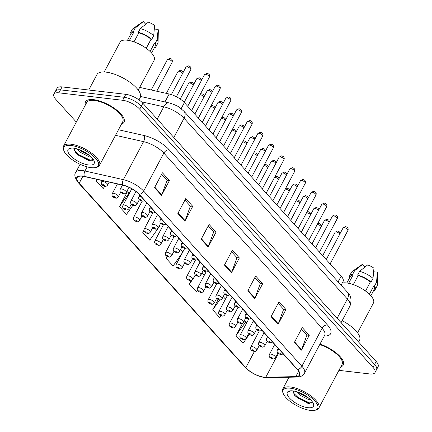 <?xml version="1.0" encoding="UTF-8"?>
<svg xmlns="http://www.w3.org/2000/svg" width="432" height="432" viewBox="0 0 432 432"><rect width="100%" height="100%" fill="white"/><g stroke="black" fill="none" stroke-linecap="round" stroke-linejoin="round"><path stroke-width="0.65" d="M139.703 87.399L169.171 94.019A13.608 5.119 28 0 1 184.372 102.605L341.167 276.151A13.608 5.119 28 0 1 343.116 281.367L341.091 285.179M340.762 366.876A21.778 8.192 -152 0 0 343.305 364.997A21.778 8.192 -152 0 0 319.988 344.083A21.778 8.192 -152 0 1 343.305 364.997A21.778 8.192 -152 0 1 340.762 366.876M121.451 124.135A21.778 8.192 -152 0 0 123.995 122.256A21.778 8.192 -152 0 0 115.522 109.145A21.778 8.192 -152 0 0 93.582 99.652A21.778 8.192 -152 0 0 85.541 101.812A21.778 8.192 -152 0 0 85.401 104.971A21.778 8.192 -152 0 1 85.541 101.812A21.778 8.192 -152 0 1 93.582 99.652A21.778 8.192 -152 0 1 115.522 109.145A21.778 8.192 -152 0 1 123.995 122.256A21.778 8.192 -152 0 1 121.451 124.135M264.017 377.163A14.515 5.459 28 0 1 245.819 367.654L79.186 183.217A14.515 5.459 28 0 1 77.101 177.655A14.515 5.459 28 0 1 84.44 176.558L122.85 185.182A14.515 5.459 28 0 1 139.066 194.346L297.319 369.506A14.515 5.459 28 0 1 299.403 375.073A14.515 5.459 28 0 1 295.79 376.601L265.766 377.255A14.515 5.459 28 0 1 264.017 377.163M264.2 377.368A14.882 5.6 -152 0 0 265.993 377.46L296.023 376.812A14.882 5.6 -152 0 0 297.589 369.538L139.331 194.378A14.882 5.6 -152 0 0 122.71 184.982L84.299 176.359A14.882 5.6 -152 0 0 78.916 183.184L245.554 367.627A14.882 5.6 -152 0 0 264.2 377.368M338.915 370.348L369.932 373.966A13.608 5.119 -152 0 0 374.954 372.616L378.113 366.676A13.608 5.119 -152 0 0 376.159 361.46L142.868 103.243A13.608 5.119 -152 0 0 125.809 94.333L62.068 86.908L60.491 89.872A13.608 5.119 -152 0 0 55.463 91.222A13.608 5.119 -152 0 1 60.491 89.872L124.232 97.303L60.491 89.872L58.914 92.842A13.608 5.119 -152 0 0 53.887 94.192A13.608 5.119 -152 0 0 55.841 99.409L76.313 122.067M142.868 103.243L141.291 106.213A13.608 5.119 -152 0 0 124.232 97.303A13.608 5.119 -152 0 1 141.291 106.213L374.582 364.43L141.291 106.213L139.709 109.183A13.608 5.119 -152 0 0 122.656 100.273L58.914 92.842M376.537 369.646A13.608 5.119 -152 0 0 374.582 364.43A13.608 5.119 -152 0 1 376.537 369.646M127.602 192.062L127.37 191.808L119.48 206.653L126.468 214.391L132.953 205.189M374.954 372.616A13.608 5.119 -152 0 0 373.005 367.4L139.709 109.183M177.854 213.457L185.744 198.607L192.737 206.35L184.842 221.195L177.854 213.457M154.548 187.661L162.437 172.811L169.43 180.554L161.536 195.399L154.548 187.661M247.768 290.844L255.663 275.994L262.656 283.738L254.761 298.582L247.768 290.844M271.075 316.634L278.969 301.79L285.962 309.533L278.068 324.378L271.075 316.634M294.381 342.43L302.276 327.586L309.269 335.324L301.374 350.174L294.381 342.43M201.161 239.252L209.05 224.402L216.043 232.146L208.148 246.991L201.161 239.252M224.462 265.048L232.357 250.198L239.35 257.942L231.455 272.786L224.462 265.048M96.962 179.366L96.174 180.857L103.162 188.595L104.787 186.295M191.214 280.622L189.394 284.04L196.387 291.778L197.5 290.201M218.182 299.533L212.701 309.836L219.694 317.574L220.995 315.727M242.687 323.066L236.007 335.632L243 343.37L249.296 334.427M143.975 230.202L142.787 232.448L149.774 240.187L159.629 226.195L159.295 225.833M167.06 256.419L166.088 258.244L173.081 265.982L182.45 252.682M239.35 257.942L236.914 257.656M231.552 251.716L236.995 257.747L231.687 272.263A3.629 2.333 137.9 0 1 231.455 272.786M216.043 232.146L213.608 231.86M208.246 225.92L213.689 231.952L208.386 246.467A3.629 2.333 137.9 0 1 208.148 246.991M309.269 335.324L306.833 335.043M301.471 329.103L306.914 335.135L301.606 349.65A3.629 2.333 137.9 0 1 301.374 350.174M285.962 309.533L283.527 309.247M278.165 303.307L283.608 309.339L278.3 323.854A3.629 2.333 137.9 0 1 278.068 324.378M262.656 283.738L260.221 283.451M254.858 277.511L260.302 283.543L254.993 298.058A3.629 2.333 137.9 0 1 254.761 298.582M169.43 180.554L166.995 180.268M161.633 174.328L167.076 180.36L161.773 194.875A3.629 2.333 137.9 0 1 161.536 195.399M192.737 206.35L190.301 206.064M184.939 200.124L190.382 206.156L185.08 220.671A3.629 2.333 137.9 0 1 184.842 221.195M180.608 249.421L182.86 251.91M166.088 258.244L167.287 256.549M201.917 273.008L204.169 275.497M189.394 284.04L192.04 280.287M193.531 278.17L195.647 275.162M223.231 296.595L225.482 299.084M212.701 309.836L219.683 299.927M236.007 335.632L245.862 321.64L246.791 322.672M245.862 321.64L244.091 321.025M142.787 232.448L144.034 230.677M119.48 206.653L129.33 192.661L129.578 192.942M129.33 192.661L127.294 191.954M96.174 180.857L97.184 179.42M62.068 86.908A13.608 5.119 -152 0 0 57.046 88.252L53.887 94.192M290.374 388.217A19.505 7.339 -152 0 0 283.257 393.568A19.505 7.339 -152 0 0 310.419 410.4A19.505 7.339 -152 0 0 314.739 410.308A19.505 7.339 -152 0 0 312.871 399.044A19.505 7.339 -152 0 0 290.374 388.217M314.739 410.308L315.797 410.076A20.412 7.679 -152 0 0 318.816 408.148A20.412 7.679 -152 0 0 310.873 395.858A20.412 7.679 -152 0 0 290.304 386.959A20.412 7.679 -152 0 0 282.766 388.984A20.412 7.679 -152 0 0 282.857 392.558L283.257 393.568M357.583 332.824L373.464 302.962A19.278 7.252 -152 0 0 365.958 291.352A19.278 7.252 -152 0 0 346.534 282.944A19.278 7.252 -152 0 0 342.225 283.046M310.603 399.816L308.61 399.6L299.824 395.134L296.336 391.64M309.004 398.369L300.451 393.957L298.685 392.429M307.994 407.716A14.791 5.567 -152 0 0 313.394 403.661A14.791 5.567 -152 0 0 292.799 390.895A14.791 5.567 -152 0 0 289.521 390.965A14.791 5.567 -152 0 0 290.941 399.508A14.791 5.567 -152 0 0 307.994 407.716M293.188 391.111L294.921 395.782L307.741 403.261L308.777 403.429L312.476 402.003M290.439 390.83L289.316 391.689L290.795 390.809M365.537 291.038L370.354 281.977A13.608 5.119 -152 0 0 358.106 275.573L353.3 284.607M370.867 295.763L374.377 289.165A13.608 5.119 -152 0 0 373.853 285.844L369.392 294.23M370.354 281.977L371.045 282.058L373.021 278.343L373.934 268.202A9.072 3.413 -152 0 0 367.659 264.924L359.597 271.334L357.626 275.044L358.106 275.573M373.48 290.844A14.515 5.459 -152 0 0 375.176 289.591L377.147 285.876A14.515 5.459 -152 0 0 377.401 284.855L377.633 273.035A9.072 3.413 -152 0 0 377.428 272.074L373.631 271.814M373.021 278.343A14.515 5.459 -152 0 0 359.597 271.334M377.428 272.074L376.515 282.215L374.544 285.925L373.853 285.844M377.401 284.855A14.515 5.459 -152 0 0 376.515 282.215M371.045 282.058A14.515 5.459 -152 0 0 357.626 275.044M375.176 289.591A14.515 5.459 -152 0 0 374.544 285.925M348.656 283.289L353.074 274.99A13.608 5.119 -152 0 0 350.341 276.383L346.837 282.982M358.598 342.025L359.521 340.297A24.5 9.218 -152 0 0 342.176 320.636M318.816 408.148L342.101 364.354A20.412 7.679 -152 0 0 319.729 344.574M365.018 266.987L362.626 264.335A9.072 3.413 -152 0 0 361.892 264.665L352.22 271.463A14.515 5.459 -152 0 0 351.513 272.246L349.542 275.956A14.515 5.459 -152 0 0 349.45 278.062M353.074 274.99L352.593 274.455L354.564 270.745A14.515 5.459 -152 0 0 352.22 271.463M354.564 270.745L362.626 264.335M352.593 274.455A14.515 5.459 -152 0 0 349.542 275.956M311.807 403.072L309.431 402.845L297.848 397.262L293.117 392.677M304.231 395.069L303.923 394.897M309.393 403.488L297.535 397.85L294.359 395.086M308.156 397.688L299.56 392.774M71.064 145.476A19.505 7.339 -152 0 0 63.947 150.833A19.505 7.339 -152 0 0 91.109 167.665A19.505 7.339 -152 0 0 95.429 167.573A19.505 7.339 -152 0 0 93.56 156.303A19.505 7.339 -152 0 0 71.064 145.476M95.429 167.573L96.487 167.341A20.412 7.679 -152 0 0 99.506 165.413A20.412 7.679 -152 0 0 91.562 153.122A20.412 7.679 -152 0 0 70.994 144.218A20.412 7.679 -152 0 0 63.455 146.243A20.412 7.679 -152 0 0 63.547 149.823L63.947 150.833M99.506 165.413L122.791 121.619A20.412 7.679 -152 0 0 114.847 109.328A20.412 7.679 -152 0 0 94.279 100.429A20.412 7.679 -152 0 0 86.74 102.449L63.455 146.243M138.98 99.873L140.211 97.556A24.5 9.218 -152 0 0 130.68 82.809A24.5 9.218 -152 0 0 105.997 72.128A24.5 9.218 -152 0 0 96.952 74.558L88.733 90.013M138.272 90.088L154.154 60.221A19.278 7.252 -152 0 0 146.653 48.611A19.278 7.252 -152 0 0 127.224 40.208A19.278 7.252 -152 0 0 120.107 42.12L104.225 71.982M91.292 157.081L89.3 156.865L80.514 152.393L77.026 148.9M89.694 155.633L81.14 151.216L79.375 149.688M88.684 164.981A14.791 5.567 -152 0 0 94.084 160.92A14.791 5.567 -152 0 0 73.489 148.16A14.791 5.567 -152 0 0 70.211 148.23A14.791 5.567 -152 0 0 71.631 156.773A14.791 5.567 -152 0 0 88.684 164.981M73.877 148.37L75.611 153.047L88.43 160.526L89.467 160.693L93.166 159.268M71.129 148.095L70.006 148.948L71.485 148.073M146.227 48.303L151.043 39.236A13.608 5.119 -152 0 0 138.796 32.837L133.99 41.872M151.556 53.023L155.066 46.424A13.608 5.119 -152 0 0 154.543 43.108L150.082 51.494M151.043 39.236L151.74 39.317L153.711 35.608L154.624 25.466A9.072 3.413 -152 0 0 148.349 22.189L140.287 28.593L138.316 32.303L138.796 32.837M154.175 48.103A14.515 5.459 -152 0 0 155.866 46.85L157.842 43.141A14.515 5.459 -152 0 0 158.096 42.115L158.323 30.294A9.072 3.413 -152 0 0 158.123 29.333L154.327 29.079M153.711 35.608A14.515 5.459 -152 0 0 140.287 28.593M158.123 29.333L157.205 39.474L155.234 43.189L154.543 43.108M158.096 42.115A14.515 5.459 -152 0 0 157.205 39.474M151.74 39.317A14.515 5.459 -152 0 0 138.316 32.303M155.866 46.85A14.515 5.459 -152 0 0 155.234 43.189M129.346 40.554L133.763 32.249A13.608 5.119 -152 0 0 131.031 33.647L127.526 40.246M145.708 24.251L143.316 21.6A9.072 3.413 -152 0 0 142.582 21.929L132.91 28.728A14.515 5.459 -152 0 0 132.203 29.511L130.232 33.221A14.515 5.459 -152 0 0 130.14 35.327M133.763 32.249L133.283 31.72L135.254 28.01A14.515 5.459 -152 0 0 132.91 28.728M135.254 28.01L143.316 21.6M133.283 31.72A14.515 5.459 -152 0 0 130.232 33.221M92.497 160.331L90.121 160.11L78.538 154.521L73.807 149.942M84.92 152.334L84.618 152.161M90.083 160.747L78.224 155.11L75.049 152.35M88.846 154.953L80.255 150.034M338.116 281.885L341.167 276.151M181.143 108.68L184.372 102.605M164.954 101.947L169.171 94.019M245.819 367.654L254.437 351.454M78.916 183.184A4.536 2.916 137.9 0 1 78.381 182.774L245.02 367.211C250.619 372.816 257.251 376.277 264.919 377.59L267.181 377.703A4.536 3.488 -91.2 0 1 265.993 377.46M139.331 194.378A4.536 2.916 -42.1 0 0 143.645 191.095L301.898 366.255A4.536 2.916 137.9 0 1 297.589 369.538M122.71 184.982A4.536 2.479 -77.3 0 1 123.374 179.642A18.144 6.826 28 0 1 143.645 191.095L163.852 153.09A18.144 6.826 -152 0 0 143.581 141.637L115.501 135.329M267.181 377.703L297.211 377.055A4.536 3.488 -91.2 0 1 296.023 376.812M327.434 324.934A4.536 2.916 137.9 0 0 322.105 328.255L301.898 366.255A18.144 6.826 28 0 1 304.501 373.21L324.707 335.21A18.144 6.826 -152 0 0 322.105 328.255L163.852 153.09A4.536 2.916 137.9 0 1 169.177 149.774L327.434 324.934A22.685 8.532 28 0 1 325.048 336.02L324.265 336.037M84.299 176.359A4.536 2.479 -77.3 0 1 84.964 171.013L123.374 179.642L143.581 141.637A4.536 2.479 102.7 0 0 143.84 135.454A22.685 8.532 28 0 1 169.177 149.774M78.381 182.774C74.806 177.952 73.942 174.49 75.789 172.384A18.144 6.826 28 0 1 84.964 171.013L87.161 166.882M245.02 367.211A4.536 2.916 -42.1 0 0 245.554 367.627M118.465 129.757L143.84 135.454M373.005 367.4L376.159 361.46M122.656 100.273L125.809 94.333M325.048 336.02A4.536 3.488 88.8 0 0 324.497 335.61M79.186 183.217L82.879 176.267M265.766 377.255L278.381 353.527M295.79 376.601L298.652 371.223M224.726 264.557L231.687 272.263M248.033 290.353L254.993 298.058M271.339 316.148L278.3 323.854M294.646 341.944L301.606 349.65M201.42 238.761L208.386 246.467M178.114 212.965L185.08 220.671M154.807 187.169L161.773 194.875M347.393 292.156A9.072 5.827 137.9 0 1 347.366 299.02L184.054 118.26A18.144 6.826 -152 0 0 163.782 106.807A9.072 4.952 -77.3 0 1 169.198 102.897C174.83 104.695 178.367 106.294 179.815 107.692L184.075 111.391L347.393 292.156C351.016 295.38 351.875 299.986 349.969 305.975A18.144 6.826 -152 0 0 347.366 299.02L337.133 318.265M141.377 101.774L163.782 106.807L157.226 119.135M184.075 111.391A9.072 5.827 137.9 0 1 184.054 118.26L173.821 137.506M321.203 226.622A2.722 1.026 -152 0 0 317.542 224.516A2.722 1.026 -152 0 0 317.218 224.494M252.072 346.599A3.402 1.28 28 0 1 255.501 348.084A3.402 1.28 28 0 1 256.824 350.131C255.857 351.265 254.961 351.697 254.14 351.432C253.163 350.995 249.518 350.444 250.819 346.934A3.402 1.28 28 0 1 252.072 346.599M253.417 351.032A1.134 0.427 -152 0 0 253.676 350.487A1.134 0.427 -152 0 0 252.25 349.742A1.134 0.427 -152 0 0 251.996 350.293A1.134 0.427 -152 0 0 253.417 351.032M339.817 234.063A2.722 1.026 -152 0 0 336.155 231.957A2.722 1.026 -152 0 0 335.151 232.227L337.581 230.996L339.428 231.876L340.205 233.339M274.698 344.471L269.428 354.38A3.402 1.28 28 0 1 270.686 354.046A3.402 1.28 28 0 1 274.115 355.525A3.402 1.28 28 0 1 275.438 357.577L277.852 353.036M270.864 357.188A1.134 0.427 -152 0 0 270.61 357.734A1.134 0.427 -152 0 0 272.03 358.479A1.134 0.427 -152 0 0 272.284 357.934A1.134 0.427 -152 0 0 270.864 357.188M344.11 227.61A2.722 1.026 -152 0 0 343.105 227.88L345.541 226.649C347.825 227.243 348.619 228.506 347.917 230.434A2.722 1.026 -152 0 0 346.853 228.798A2.722 1.026 -152 0 0 344.11 227.61M278.251 348.403L277.387 350.033A3.402 1.28 28 0 1 278.645 349.693A3.402 1.28 28 0 1 279.617 349.915M278.824 352.841A1.134 0.427 -152 0 0 278.564 353.387A1.134 0.427 -152 0 0 279.985 354.132A1.134 0.427 -152 0 0 280.244 353.581A1.134 0.427 -152 0 0 278.824 352.841M310.549 214.828A2.722 1.026 -152 0 0 306.887 212.722A2.722 1.026 -152 0 0 306.563 212.701M241.418 334.805A3.402 1.28 28 0 1 244.847 336.29A3.402 1.28 28 0 1 246.17 338.337C245.203 339.471 244.307 339.903 243.486 339.638C242.509 339.201 238.864 338.65 240.16 335.14A3.402 1.28 28 0 1 241.418 334.805M242.762 339.239A1.134 0.427 -152 0 0 243.016 338.693A1.134 0.427 -152 0 0 241.596 337.948A1.134 0.427 -152 0 0 241.342 338.499A1.134 0.427 -152 0 0 242.762 339.239M299.894 203.035A2.722 1.026 -152 0 0 296.233 200.929A2.722 1.026 -152 0 0 295.909 200.907M230.764 323.012A3.402 1.28 28 0 1 234.193 324.497A3.402 1.28 28 0 1 235.516 326.543C234.544 327.677 233.653 328.109 232.832 327.845C231.854 327.407 228.204 326.857 229.505 323.347A3.402 1.28 28 0 1 230.764 323.012M232.108 327.445A1.134 0.427 -152 0 0 232.362 326.9A1.134 0.427 -152 0 0 230.942 326.155A1.134 0.427 -152 0 0 230.683 326.705A1.134 0.427 -152 0 0 232.108 327.445M289.24 191.241A2.722 1.026 -152 0 0 285.574 189.13A2.722 1.026 -152 0 0 285.255 189.113M220.104 311.218A3.402 1.28 28 0 1 223.533 312.698A3.402 1.28 28 0 1 224.861 314.75C223.889 315.884 222.993 316.316 222.172 316.051C221.2 315.614 217.55 315.063 218.851 311.553A3.402 1.28 28 0 1 220.104 311.218M221.449 315.652A1.134 0.427 -152 0 0 221.708 315.106A1.134 0.427 -152 0 0 220.288 314.361A1.134 0.427 -152 0 0 220.028 314.912A1.134 0.427 -152 0 0 221.449 315.652M278.581 179.447A2.722 1.026 -152 0 0 274.919 177.336A2.722 1.026 -152 0 0 274.595 177.32M209.45 299.425A3.402 1.28 28 0 1 212.879 300.904A3.402 1.28 28 0 1 214.202 302.956C213.235 304.09 212.339 304.522 211.518 304.258C210.541 303.82 206.896 303.269 208.197 299.759A3.402 1.28 28 0 1 209.45 299.425M210.794 303.858A1.134 0.427 -152 0 0 211.054 303.313A1.134 0.427 -152 0 0 209.628 302.567A1.134 0.427 -152 0 0 209.374 303.118A1.134 0.427 -152 0 0 210.794 303.858M329.162 222.269A2.722 1.026 -152 0 0 325.501 220.163A2.722 1.026 -152 0 0 324.497 220.433L326.927 219.202L328.774 220.082L329.551 221.546M264.044 332.678L258.773 342.587A3.402 1.28 28 0 1 260.032 342.252A3.402 1.28 28 0 1 263.461 343.732A3.402 1.28 28 0 1 264.784 345.784L267.197 341.242M260.21 345.395A1.134 0.427 -152 0 0 259.951 345.94A1.134 0.427 -152 0 0 261.376 346.685A1.134 0.427 -152 0 0 261.63 346.14A1.134 0.427 -152 0 0 260.21 345.395M318.508 210.476A2.722 1.026 -152 0 0 314.842 208.37A2.722 1.026 -152 0 0 313.837 208.64L316.273 207.409L318.114 208.289L318.892 209.752M253.39 320.884L248.119 330.793A3.402 1.28 28 0 1 249.377 330.458A3.402 1.28 28 0 1 252.801 331.938A3.402 1.28 28 0 1 254.129 333.99L256.543 329.449M249.556 333.601A1.134 0.427 -152 0 0 249.296 334.147A1.134 0.427 -152 0 0 250.717 334.892A1.134 0.427 -152 0 0 250.976 334.346A1.134 0.427 -152 0 0 249.556 333.601M307.854 198.682A2.722 1.026 -152 0 0 304.187 196.576A2.722 1.026 -152 0 0 303.183 196.846L305.618 195.615L307.46 196.495L308.237 197.959M242.735 309.091L237.465 319A3.402 1.28 28 0 1 238.718 318.659A3.402 1.28 28 0 1 242.147 320.144A3.402 1.28 28 0 1 243.47 322.196L245.889 317.65M238.896 321.808A1.134 0.427 -152 0 0 238.642 322.353A1.134 0.427 -152 0 0 240.062 323.098A1.134 0.427 -152 0 0 240.322 322.547A1.134 0.427 -152 0 0 238.896 321.808M333.455 215.816A2.722 1.026 -152 0 0 332.451 216.086L334.886 214.855C337.171 215.449 337.964 216.713 337.257 218.641A2.722 1.026 -152 0 0 336.199 217.004A2.722 1.026 -152 0 0 333.455 215.816M267.597 336.609L266.733 338.24A3.402 1.28 28 0 1 267.986 337.9A3.402 1.28 28 0 1 268.963 338.121M268.164 341.048A1.134 0.427 -152 0 0 267.91 341.593A1.134 0.427 -152 0 0 269.33 342.338A1.134 0.427 -152 0 0 269.59 341.788A1.134 0.427 -152 0 0 268.164 341.048M322.801 204.023A2.722 1.026 -152 0 0 321.797 204.293L324.227 203.062C326.516 203.656 327.305 204.919 326.603 206.847A2.722 1.026 -152 0 0 325.544 205.211A2.722 1.026 -152 0 0 322.801 204.023M256.943 324.815L256.073 326.446A3.402 1.28 28 0 1 257.332 326.106A3.402 1.28 28 0 1 258.309 326.327M257.51 329.254A1.134 0.427 -152 0 0 257.256 329.8A1.134 0.427 -152 0 0 258.676 330.545A1.134 0.427 -152 0 0 258.93 329.994A1.134 0.427 -152 0 0 257.51 329.254M312.147 192.229A2.722 1.026 -152 0 0 311.143 192.499L313.573 191.263C315.862 191.862 316.651 193.12 315.949 195.053A2.722 1.026 -152 0 0 314.89 193.417A2.722 1.026 -152 0 0 312.147 192.229M246.289 313.022L245.419 314.653A3.402 1.28 28 0 1 246.677 314.312A3.402 1.28 28 0 1 247.649 314.534M246.856 317.461A1.134 0.427 -152 0 0 246.602 318.006A1.134 0.427 -152 0 0 248.022 318.746A1.134 0.427 -152 0 0 248.276 318.2A1.134 0.427 -152 0 0 246.856 317.461M301.493 180.436A2.722 1.026 -152 0 0 300.483 180.706L302.918 179.469C305.203 180.068 305.996 181.327 305.294 183.26A2.722 1.026 -152 0 0 304.231 181.624A2.722 1.026 -152 0 0 301.493 180.436M235.629 301.228L234.765 302.859A3.402 1.28 28 0 1 236.023 302.519A3.402 1.28 28 0 1 236.995 302.74M236.201 305.667A1.134 0.427 -152 0 0 235.942 306.212A1.134 0.427 -152 0 0 237.368 306.952A1.134 0.427 -152 0 0 237.622 306.407A1.134 0.427 -152 0 0 236.201 305.667M297.194 186.889A2.722 1.026 -152 0 0 293.533 184.783A2.722 1.026 -152 0 0 292.529 185.053L294.959 183.821L296.806 184.702L297.583 186.165M232.076 297.297L226.805 307.206A3.402 1.28 28 0 1 228.064 306.866A3.402 1.28 28 0 1 231.493 308.351A3.402 1.28 28 0 1 232.816 310.403L235.229 305.856M228.242 310.014A1.134 0.427 -152 0 0 227.988 310.559A1.134 0.427 -152 0 0 229.408 311.305A1.134 0.427 -152 0 0 229.662 310.754A1.134 0.427 -152 0 0 228.242 310.014M267.926 167.654A2.722 1.026 -152 0 0 264.265 165.542A2.722 1.026 -152 0 0 263.941 165.526M198.796 287.631A3.402 1.28 28 0 1 202.225 289.111A3.402 1.28 28 0 1 203.548 291.163C202.581 292.297 201.685 292.729 200.864 292.464C199.886 292.027 196.241 291.476 197.537 287.966A3.402 1.28 28 0 1 198.796 287.631M200.14 292.064A1.134 0.427 -152 0 0 200.394 291.519A1.134 0.427 -152 0 0 198.974 290.774A1.134 0.427 -152 0 0 198.72 291.319A1.134 0.427 -152 0 0 200.14 292.064M257.272 155.86A2.722 1.026 -152 0 0 253.611 153.749A2.722 1.026 -152 0 0 253.287 153.733M188.141 275.837A3.402 1.28 28 0 1 191.57 277.317A3.402 1.28 28 0 1 192.893 279.369C191.921 280.503 191.03 280.935 190.21 280.67C189.232 280.233 185.582 279.682 186.883 276.172A3.402 1.28 28 0 1 188.141 275.837M189.486 280.271A1.134 0.427 -152 0 0 189.74 279.725A1.134 0.427 -152 0 0 188.32 278.98A1.134 0.427 -152 0 0 188.06 279.526A1.134 0.427 -152 0 0 189.486 280.271M246.618 144.067A2.722 1.026 -152 0 0 242.951 141.955A2.722 1.026 -152 0 0 242.633 141.939M177.487 264.044A3.402 1.28 28 0 1 180.911 265.523A3.402 1.28 28 0 1 182.239 267.575C181.267 268.709 180.371 269.141 179.55 268.877C178.578 268.439 174.928 267.889 176.229 264.379A3.402 1.28 28 0 1 177.487 264.044M178.826 268.477A1.134 0.427 -152 0 0 179.086 267.932A1.134 0.427 -152 0 0 177.665 267.187A1.134 0.427 -152 0 0 177.406 267.732A1.134 0.427 -152 0 0 178.826 268.477M235.964 132.268A2.722 1.026 -152 0 0 232.297 130.162A2.722 1.026 -152 0 0 231.973 130.145M166.828 252.25A3.402 1.28 28 0 1 170.257 253.73A3.402 1.28 28 0 1 171.58 255.782C170.613 256.91 169.717 257.348 168.896 257.078C167.918 256.646 164.273 256.095 165.575 252.585A3.402 1.28 28 0 1 166.828 252.25M168.172 256.684A1.134 0.427 -152 0 0 168.431 256.138A1.134 0.427 -152 0 0 167.006 255.393A1.134 0.427 -152 0 0 166.752 255.938A1.134 0.427 -152 0 0 168.172 256.684M286.54 175.095A2.722 1.026 -152 0 0 282.879 172.989A2.722 1.026 -152 0 0 281.875 173.259L284.305 172.028L286.151 172.908L286.929 174.371M221.422 285.503L216.151 295.412A3.402 1.28 28 0 1 217.409 295.072A3.402 1.28 28 0 1 220.838 296.557A3.402 1.28 28 0 1 222.161 298.604L224.575 294.062M217.588 298.22A1.134 0.427 -152 0 0 217.328 298.766A1.134 0.427 -152 0 0 218.754 299.511A1.134 0.427 -152 0 0 219.008 298.96A1.134 0.427 -152 0 0 217.588 298.22M275.886 163.301A2.722 1.026 -152 0 0 272.219 161.195A2.722 1.026 -152 0 0 271.215 161.465L273.65 160.234L275.492 161.114L276.269 162.578M210.767 273.71L205.497 283.619A3.402 1.28 28 0 1 206.755 283.279A3.402 1.28 28 0 1 210.179 284.764A3.402 1.28 28 0 1 211.507 286.81L213.921 282.269M206.933 286.427A1.134 0.427 -152 0 0 206.674 286.972A1.134 0.427 -152 0 0 208.094 287.717A1.134 0.427 -152 0 0 208.354 287.167A1.134 0.427 -152 0 0 206.933 286.427M265.232 151.508A2.722 1.026 -152 0 0 261.565 149.402A2.722 1.026 -152 0 0 260.561 149.672L262.996 148.441L264.838 149.321L265.615 150.784M200.113 261.911L194.843 271.825A3.402 1.28 28 0 1 196.096 271.485A3.402 1.28 28 0 1 199.525 272.97A3.402 1.28 28 0 1 200.848 275.017L203.267 270.475M196.274 274.633A1.134 0.427 -152 0 0 196.02 275.179A1.134 0.427 -152 0 0 197.44 275.924A1.134 0.427 -152 0 0 197.699 275.373A1.134 0.427 -152 0 0 196.274 274.633M254.572 139.714A2.722 1.026 -152 0 0 250.911 137.608A2.722 1.026 -152 0 0 249.907 137.878L252.337 136.647L254.183 137.527L254.961 138.991M189.454 250.117L184.183 260.032A3.402 1.28 28 0 1 185.441 259.691A3.402 1.28 28 0 1 188.87 261.176A3.402 1.28 28 0 1 190.193 263.223L192.607 258.682M185.62 262.84A1.134 0.427 -152 0 0 185.366 263.385A1.134 0.427 -152 0 0 186.786 264.13A1.134 0.427 -152 0 0 187.04 263.579A1.134 0.427 -152 0 0 185.62 262.84M290.833 168.642A2.722 1.026 -152 0 0 289.829 168.912L292.264 167.675C294.548 168.275 295.342 169.533 294.635 171.466A2.722 1.026 -152 0 0 293.576 169.83A2.722 1.026 -152 0 0 290.833 168.642M224.975 289.435L224.111 291.065A3.402 1.28 28 0 1 225.364 290.725A3.402 1.28 28 0 1 226.341 290.947M225.542 293.873A1.134 0.427 -152 0 0 225.288 294.419A1.134 0.427 -152 0 0 226.708 295.159A1.134 0.427 -152 0 0 226.967 294.613A1.134 0.427 -152 0 0 225.542 293.873M280.179 156.848A2.722 1.026 -152 0 0 279.175 157.118L281.605 155.882C283.894 156.476 284.688 157.739 283.981 159.673A2.722 1.026 -152 0 0 282.922 158.036A2.722 1.026 -152 0 0 280.179 156.848M214.321 277.641L213.457 279.266A3.402 1.28 28 0 1 214.709 278.932A3.402 1.28 28 0 1 215.687 279.153M214.888 282.08A1.134 0.427 -152 0 0 214.634 282.625A1.134 0.427 -152 0 0 216.054 283.365A1.134 0.427 -152 0 0 216.308 282.82A1.134 0.427 -152 0 0 214.888 282.08M269.525 145.055A2.722 1.026 -152 0 0 268.52 145.325L270.95 144.088C273.24 144.682 274.028 145.946 273.326 147.879A2.722 1.026 -152 0 0 272.268 146.237A2.722 1.026 -152 0 0 269.525 145.055M203.666 265.847L202.797 267.473A3.402 1.28 28 0 1 204.055 267.138A3.402 1.28 28 0 1 205.027 267.359M204.233 270.281A1.134 0.427 -152 0 0 203.98 270.832A1.134 0.427 -152 0 0 205.4 271.571A1.134 0.427 -152 0 0 205.654 271.026A1.134 0.427 -152 0 0 204.233 270.281M225.304 120.474A2.722 1.026 -152 0 0 221.643 118.368A2.722 1.026 -152 0 0 221.319 118.352M156.173 240.457A3.402 1.28 28 0 1 159.602 241.936A3.402 1.28 28 0 1 160.925 243.988C159.959 245.117 159.062 245.554 158.242 245.284C157.264 244.852 153.619 244.301 154.915 240.791A3.402 1.28 28 0 1 156.173 240.457M157.518 244.89A1.134 0.427 -152 0 0 157.772 244.345A1.134 0.427 -152 0 0 156.352 243.599A1.134 0.427 -152 0 0 156.098 244.145A1.134 0.427 -152 0 0 157.518 244.89M214.65 108.68A2.722 1.026 -152 0 0 210.989 106.574A2.722 1.026 -152 0 0 210.665 106.558M145.519 228.658A3.402 1.28 28 0 1 148.948 230.143A3.402 1.28 28 0 1 150.271 232.195C149.299 233.323 148.408 233.761 147.587 233.491C146.61 233.059 142.96 232.508 144.261 228.998A3.402 1.28 28 0 1 145.519 228.658M146.864 233.096A1.134 0.427 -152 0 0 147.118 232.546A1.134 0.427 -152 0 0 145.697 231.806A1.134 0.427 -152 0 0 145.438 232.351A1.134 0.427 -152 0 0 146.864 233.096M203.996 96.887A2.722 1.026 -152 0 0 200.329 94.781A2.722 1.026 -152 0 0 200.011 94.765M134.865 216.864A3.402 1.28 28 0 1 138.289 218.349A3.402 1.28 28 0 1 139.617 220.401C138.645 221.53 137.749 221.967 136.933 221.697C135.956 221.265 132.305 220.714 133.607 217.204A3.402 1.28 28 0 1 134.865 216.864M136.204 221.303A1.134 0.427 -152 0 0 136.463 220.752A1.134 0.427 -152 0 0 135.043 220.012A1.134 0.427 -152 0 0 134.784 220.558A1.134 0.427 -152 0 0 136.204 221.303M193.342 85.093A2.722 1.026 -152 0 0 189.675 82.987A2.722 1.026 -152 0 0 188.671 83.257L180.263 99.074M124.205 205.07A3.402 1.28 28 0 1 127.634 206.555A3.402 1.28 28 0 1 128.957 208.602C127.991 209.736 127.094 210.173 126.274 209.903C125.296 209.471 121.651 208.921 122.953 205.411A3.402 1.28 28 0 1 124.205 205.07M125.55 209.509A1.134 0.427 -152 0 0 125.809 208.958A1.134 0.427 -152 0 0 124.384 208.219A1.134 0.427 -152 0 0 124.13 208.764A1.134 0.427 -152 0 0 125.55 209.509M182.682 73.3A2.722 1.026 -152 0 0 179.021 71.194A2.722 1.026 -152 0 0 178.016 71.464L166.358 93.388M113.551 193.277A3.402 1.28 28 0 1 116.98 194.762A3.402 1.28 28 0 1 118.303 196.808C117.337 197.942 116.44 198.38 115.619 198.11C114.642 197.678 110.997 197.122 112.293 193.617A3.402 1.28 28 0 1 113.551 193.277M114.896 197.716A1.134 0.427 -152 0 0 115.15 197.165A1.134 0.427 -152 0 0 113.729 196.425A1.134 0.427 -152 0 0 113.476 196.97A1.134 0.427 -152 0 0 114.896 197.716M167.362 59.67L169.792 58.439C171.839 58.558 172.627 59.821 172.168 62.224A2.722 1.026 -152 0 0 171.11 60.588A2.722 1.026 -152 0 0 168.367 59.4A2.722 1.026 -152 0 0 167.362 59.67L151.238 89.991M102.897 181.483A3.402 1.28 28 0 1 106.326 182.968A3.402 1.28 28 0 1 107.649 185.015C106.677 186.149 105.786 186.586 104.965 186.316C103.988 185.884 100.337 185.328 101.639 181.823A3.402 1.28 28 0 1 102.897 181.483M104.242 185.922A1.134 0.427 -152 0 0 104.495 185.371A1.134 0.427 -152 0 0 103.075 184.631A1.134 0.427 -152 0 0 102.816 185.177A1.134 0.427 -152 0 0 104.242 185.922M243.918 127.921A2.722 1.026 -152 0 0 240.257 125.815A2.722 1.026 -152 0 0 239.252 126.085L241.682 124.853L243.529 125.734L244.307 127.197M178.799 238.324L173.529 248.238A3.402 1.28 28 0 1 174.787 247.898A3.402 1.28 28 0 1 178.216 249.383A3.402 1.28 28 0 1 179.539 251.429L181.953 246.888M174.965 251.046A1.134 0.427 -152 0 0 174.712 251.591A1.134 0.427 -152 0 0 176.132 252.337A1.134 0.427 -152 0 0 176.386 251.786A1.134 0.427 -152 0 0 174.965 251.046M233.264 116.127A2.722 1.026 -152 0 0 229.597 114.021A2.722 1.026 -152 0 0 228.593 114.291L231.028 113.06L232.87 113.935L233.647 115.403M168.145 226.53L162.875 236.444A3.402 1.28 28 0 1 164.133 236.104A3.402 1.28 28 0 1 167.557 237.589A3.402 1.28 28 0 1 168.885 239.636L171.299 235.094M164.311 239.252A1.134 0.427 -152 0 0 164.052 239.798A1.134 0.427 -152 0 0 165.472 240.543A1.134 0.427 -152 0 0 165.731 239.992A1.134 0.427 -152 0 0 164.311 239.252M222.61 104.333A2.722 1.026 -152 0 0 218.943 102.227A2.722 1.026 -152 0 0 217.939 102.497L220.374 101.261L222.215 102.141L222.993 103.61M157.491 214.736L152.221 224.651A3.402 1.28 28 0 1 153.473 224.311A3.402 1.28 28 0 1 156.902 225.796A3.402 1.28 28 0 1 158.225 227.842L160.645 223.301M153.652 227.459A1.134 0.427 -152 0 0 153.398 228.004A1.134 0.427 -152 0 0 154.818 228.744A1.134 0.427 -152 0 0 155.077 228.199A1.134 0.427 -152 0 0 153.652 227.459M211.95 92.54A2.722 1.026 -152 0 0 208.289 90.434A2.722 1.026 -152 0 0 207.284 90.704L209.714 89.467L211.561 90.347L212.339 91.811M146.831 202.943L141.566 212.857A3.402 1.28 28 0 1 142.819 212.517A3.402 1.28 28 0 1 146.248 214.002A3.402 1.28 28 0 1 147.571 216.049L149.985 211.507M142.997 215.665A1.134 0.427 -152 0 0 142.744 216.211A1.134 0.427 -152 0 0 144.164 216.95A1.134 0.427 -152 0 0 144.418 216.405A1.134 0.427 -152 0 0 142.997 215.665M201.296 80.746A2.722 1.026 -152 0 0 197.635 78.64A2.722 1.026 -152 0 0 196.63 78.91L199.06 77.674L200.907 78.554L201.685 80.017M135.977 191.533L130.907 201.064A3.402 1.28 28 0 1 132.165 200.723A3.402 1.28 28 0 1 135.594 202.208A3.402 1.28 28 0 1 136.917 204.255L139.331 199.714M132.343 203.872A1.134 0.427 -152 0 0 132.089 204.417A1.134 0.427 -152 0 0 133.51 205.157A1.134 0.427 -152 0 0 133.763 204.611A1.134 0.427 -152 0 0 132.343 203.872M186.98 66.847A2.722 1.026 -152 0 0 185.971 67.117L188.406 65.88C190.69 66.479 191.484 67.738 190.782 69.671A2.722 1.026 -152 0 0 189.718 68.035A2.722 1.026 -152 0 0 186.98 66.847M122.472 185.096L120.253 189.27A3.402 1.28 28 0 1 121.511 188.93A3.402 1.28 28 0 1 124.94 190.415A3.402 1.28 28 0 1 126.263 192.461L128.99 187.326M121.689 192.078A1.134 0.427 -152 0 0 121.43 192.623A1.134 0.427 -152 0 0 122.855 193.363A1.134 0.427 -152 0 0 123.109 192.818A1.134 0.427 -152 0 0 121.689 192.078M258.871 133.261A2.722 1.026 -152 0 0 257.861 133.531L260.296 132.295C262.586 132.889 263.374 134.152 262.672 136.085A2.722 1.026 -152 0 0 261.608 134.444A2.722 1.026 -152 0 0 258.871 133.261M193.007 254.054L192.143 255.679A3.402 1.28 28 0 1 193.401 255.344A3.402 1.28 28 0 1 194.373 255.566M193.579 258.487A1.134 0.427 -152 0 0 193.32 259.038A1.134 0.427 -152 0 0 194.746 259.778A1.134 0.427 -152 0 0 194.999 259.232A1.134 0.427 -152 0 0 193.579 258.487M248.211 121.468A2.722 1.026 -152 0 0 247.207 121.738L249.642 120.501C251.926 121.095 252.72 122.359 252.013 124.292A2.722 1.026 -152 0 0 250.954 122.65A2.722 1.026 -152 0 0 248.211 121.468M182.353 242.26L181.489 243.886A3.402 1.28 28 0 1 182.741 243.551A3.402 1.28 28 0 1 183.719 243.772M182.925 246.694A1.134 0.427 -152 0 0 182.666 247.244A1.134 0.427 -152 0 0 184.086 247.984A1.134 0.427 -152 0 0 184.345 247.439A1.134 0.427 -152 0 0 182.925 246.694M237.557 109.674A2.722 1.026 -152 0 0 236.552 109.944L238.982 108.707C241.272 109.301 242.066 110.565 241.358 112.498A2.722 1.026 -152 0 0 240.3 110.857A2.722 1.026 -152 0 0 237.557 109.674M171.698 230.467L170.834 232.092A3.402 1.28 28 0 1 172.087 231.757A3.402 1.28 28 0 1 173.065 231.979M172.265 234.9A1.134 0.427 -152 0 0 172.012 235.451A1.134 0.427 -152 0 0 173.432 236.191A1.134 0.427 -152 0 0 173.686 235.645A1.134 0.427 -152 0 0 172.265 234.9M226.903 97.88A2.722 1.026 -152 0 0 225.898 98.15L228.328 96.914C230.618 97.508 231.406 98.771 230.704 100.705A2.722 1.026 -152 0 0 229.646 99.063A2.722 1.026 -152 0 0 226.903 97.88M161.044 218.673L160.175 220.298A3.402 1.28 28 0 1 161.433 219.964A3.402 1.28 28 0 1 162.41 220.185M161.611 223.106A1.134 0.427 -152 0 0 161.357 223.657A1.134 0.427 -152 0 0 162.778 224.397A1.134 0.427 -152 0 0 163.031 223.852A1.134 0.427 -152 0 0 161.611 223.106M216.248 86.087A2.722 1.026 -152 0 0 215.239 86.351L217.674 85.12C219.964 85.714 220.752 86.978 220.05 88.911A2.722 1.026 -152 0 0 218.986 87.269A2.722 1.026 -152 0 0 216.248 86.087M150.385 206.879L149.521 208.505A3.402 1.28 28 0 1 150.779 208.17A3.402 1.28 28 0 1 151.751 208.386M150.957 211.313A1.134 0.427 -152 0 0 150.698 211.864A1.134 0.427 -152 0 0 152.123 212.603A1.134 0.427 -152 0 0 152.377 212.058A1.134 0.427 -152 0 0 150.957 211.313M205.589 74.288A2.722 1.026 -152 0 0 204.584 74.558L207.02 73.327C209.304 73.921 210.098 75.184 209.39 77.117A2.722 1.026 -152 0 0 208.332 75.476A2.722 1.026 -152 0 0 205.589 74.288M139.73 195.086L138.866 196.711A3.402 1.28 28 0 1 140.119 196.376A3.402 1.28 28 0 1 141.097 196.592M140.303 199.519A1.134 0.427 -152 0 0 140.044 200.07A1.134 0.427 -152 0 0 141.464 200.81A1.134 0.427 -152 0 0 141.723 200.264A1.134 0.427 -152 0 0 140.303 199.519M297.211 377.055C300.748 376.92 303.178 375.64 304.501 373.21M75.789 172.384L80.104 164.273M324.707 335.21L324.837 334.924M349.969 305.975L341.102 322.655M140.578 96.471L169.198 102.897M321.592 225.893L321.257 224.975L320.09 223.911L318.973 223.549L317.606 223.765M259.238 345.589L256.824 350.131M259.33 330.928L250.819 346.934M335.151 232.227L322.677 255.685M269.428 354.38C268.132 357.89 271.777 358.441 272.754 358.879C273.629 359.1 274.525 358.663 275.438 357.577M343.105 227.88L326.23 259.621M277.387 350.033C276.086 353.538 279.736 354.094 280.714 354.526L282.155 354.348L283.052 353.716M347.917 230.434L330.113 263.914M310.937 214.099L310.597 213.181L309.436 212.117L308.313 211.756L306.952 211.972M248.584 333.796L246.17 338.337M248.67 319.135L240.16 335.14M300.283 202.306L299.943 201.388L298.777 200.324L297.659 199.962L296.298 200.178M237.929 322.002L235.516 326.543M238.016 307.341L229.505 323.347M289.624 190.512L289.289 189.594L288.122 188.53L287.005 188.168L285.644 188.384M227.275 310.208L224.861 314.75M227.362 295.547L218.851 311.553M278.969 178.718L278.635 177.795L277.468 176.737L276.35 176.375L274.984 176.591M216.616 298.415L214.202 302.956M216.707 283.754L208.197 299.759M324.497 220.433L312.023 243.891M258.773 342.587C257.472 346.097 261.122 346.648 262.1 347.08C262.975 347.306 263.871 346.869 264.784 345.784M313.837 208.64L301.369 232.097M248.119 330.793C246.818 334.303 250.468 334.854 251.446 335.286C252.32 335.513 253.217 335.075 254.129 333.99M303.183 196.846L290.709 220.304M237.465 319C236.164 322.51 239.809 323.06 240.786 323.492C241.666 323.719 242.557 323.282 243.47 322.196M332.451 216.086L315.576 247.828M266.733 338.24C265.432 341.744 269.077 342.301 270.054 342.733L271.496 342.554L272.398 341.923M337.257 218.641L319.459 252.121M321.797 204.293L304.922 236.034M256.073 326.446C254.777 329.951 258.422 330.507 259.4 330.939L260.842 330.761L261.743 330.129M326.603 206.847L308.799 240.327M311.143 192.499L294.262 224.24M245.419 314.653C244.123 318.157 247.768 318.713 248.746 319.145L250.187 318.967L251.084 318.335M315.949 195.053L298.145 228.533M300.483 180.706L283.608 212.447M234.765 302.859C233.464 306.364 237.114 306.914 238.091 307.352L239.533 307.168L240.43 306.542M305.294 183.26L287.491 216.74M289.013 377.233L282.766 388.984M292.529 185.053L280.055 208.51M226.805 307.206C225.509 310.716 229.154 311.267 230.132 311.699C231.007 311.926 231.903 311.488 232.816 310.403M268.315 166.925L267.975 166.001L266.814 164.943L265.691 164.581L264.33 164.797M205.961 286.621L203.548 291.163M206.048 271.96L197.537 287.966M257.661 155.131L257.321 154.208L256.154 153.149L255.037 152.788L253.676 153.004M195.307 274.828L192.893 279.369M195.394 260.167L186.883 276.172M247.001 143.338L246.667 142.414L245.5 141.356L244.382 140.994L243.022 141.21M184.653 263.034L182.239 267.575M184.739 248.373L176.229 264.379M236.347 131.544L236.012 130.621L234.846 129.557L233.728 129.2L232.362 129.411M173.993 251.24L171.58 255.782M174.085 236.579L165.575 252.585M281.875 173.259L269.401 196.717M216.151 295.412C214.85 298.917 218.5 299.473 219.478 299.905C220.352 300.132 221.249 299.695 222.161 298.604M271.215 161.465L258.746 184.923M205.497 283.619C204.196 287.123 207.846 287.68 208.823 288.112C209.698 288.338 210.595 287.901 211.507 286.81M260.561 149.672L248.087 173.129M194.843 271.825C193.541 275.33 197.186 275.886 198.164 276.318C199.044 276.539 199.935 276.107 200.848 275.017M249.907 137.878L237.433 161.336M184.183 260.032C182.887 263.536 186.532 264.092 187.51 264.524C188.384 264.746 189.281 264.314 190.193 263.223M289.829 168.912L272.954 200.653M224.111 291.065C222.809 294.57 226.454 295.121 227.432 295.558L228.879 295.375L229.775 294.748M294.635 171.466L276.836 204.946M279.175 157.118L262.3 188.86M213.457 279.266C212.155 282.776 215.8 283.327 216.778 283.765L218.219 283.581L219.121 282.955M283.981 159.673L266.177 193.153M268.52 145.325L251.64 177.061M202.797 267.473C201.501 270.983 205.146 271.534 206.123 271.971L207.565 271.787L208.462 271.161M273.326 147.879L255.523 181.359M225.693 119.75L225.353 118.827L224.192 117.763L223.069 117.407L221.708 117.617M163.339 239.447L160.925 243.988M163.426 224.786L154.915 240.791M215.039 107.957L214.699 107.033L213.532 105.97L212.414 105.613L211.054 105.824M152.685 227.653L150.271 232.195M152.771 212.992L144.261 228.998M204.379 96.163L204.044 95.24L202.878 94.176L201.76 93.82L200.399 94.03M142.031 215.854L139.617 220.401M142.117 201.199L133.607 217.204M193.725 84.37L192.953 82.912L191.106 82.026L188.671 83.257M131.377 204.061L128.957 208.602M131.798 188.768L122.953 205.411M183.071 72.576L182.299 71.113L180.446 70.232L178.016 71.464M120.717 192.267L118.303 196.808M117.428 183.967L112.293 193.617M172.168 62.224L156.746 91.228M109.193 182.115L107.649 185.015M102.308 180.571L101.639 181.823M239.252 126.085L226.778 149.542M173.529 248.238C172.233 251.743 175.878 252.299 176.855 252.731C177.73 252.952 178.627 252.52 179.539 251.429M228.593 114.291L216.124 137.749M162.875 236.444C161.573 239.949 165.224 240.505 166.201 240.937C167.076 241.159 167.972 240.727 168.885 239.636M217.939 102.497L205.465 125.955M152.221 224.651C150.919 228.155 154.564 228.712 155.542 229.144C156.422 229.365 157.313 228.933 158.225 227.842M207.284 90.704L194.81 114.161M141.566 212.857C140.265 216.362 143.91 216.918 144.887 217.35C145.768 217.571 146.659 217.139 147.571 216.049M196.63 78.91L184.156 102.368M130.907 201.064C129.611 204.568 133.256 205.119 134.233 205.556C135.108 205.778 136.004 205.346 136.917 204.255M185.971 67.117L171.347 94.619M120.253 189.27C118.951 192.775 122.602 193.325 123.579 193.763C124.454 193.984 125.35 193.552 126.263 192.461M190.782 69.671L176.386 96.741M257.861 133.531L240.986 165.267M192.143 255.679C190.841 259.189 194.492 259.74 195.469 260.177L196.911 259.994L197.807 259.367M262.672 136.085L244.868 169.565M247.207 121.738L230.332 153.473M181.489 243.886C180.187 247.396 183.832 247.946 184.81 248.384L186.257 248.2L187.153 247.574M252.013 124.292L234.214 157.772M236.552 109.944L219.677 141.68M170.834 232.092C169.533 235.602 173.178 236.153 174.155 236.59L175.597 236.407L176.499 235.775M241.358 112.498L223.555 145.978M225.898 98.15L209.018 129.886M160.175 220.298C158.879 223.808 162.524 224.359 163.501 224.797L164.943 224.613L165.839 223.981M230.704 100.705L212.9 134.185M215.239 86.351L198.364 118.093M149.521 208.505C148.219 212.015 151.87 212.566 152.847 213.003L154.289 212.819L155.185 212.188M220.05 88.911L202.246 122.391M204.584 74.558L187.709 106.299M138.866 196.711C137.565 200.221 141.215 200.772 142.187 201.209L143.635 201.026L144.531 200.394M209.39 77.117L191.592 110.597"/></g></svg>
